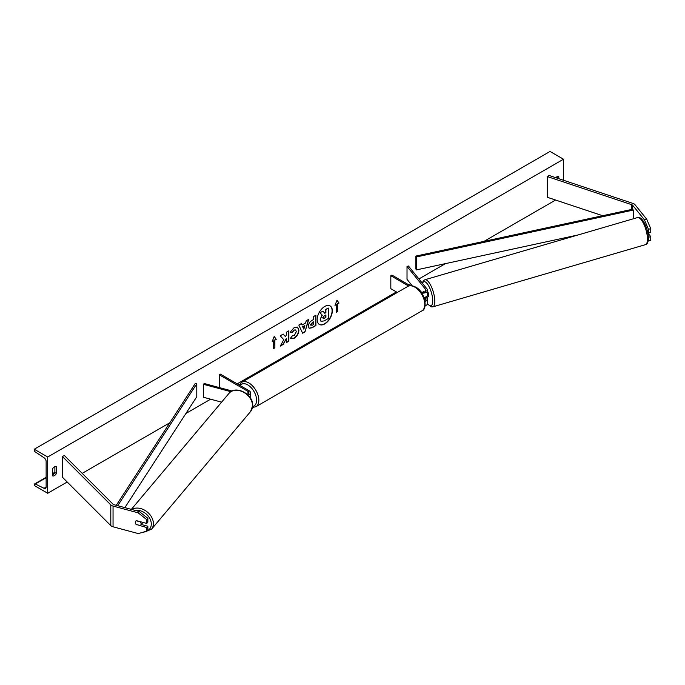 <?xml version="1.0" encoding="UTF-8"?>
<svg xmlns="http://www.w3.org/2000/svg" width="685" height="685" viewBox="0 0 685 685"><rect width="100%" height="100%" fill="white"/><g stroke="black" fill="none" stroke-linecap="round" stroke-linejoin="round"><path stroke-width="1.03" d="M648.121 241L650.75 240.426L650.75 236.625L647.822 232.994M648.344 237.104L648.447 241.043M647.633 232.087L648.447 233.097L650.75 232.48L650.75 228.679L648.447 229.295L648.447 233.097M648.447 229.295L644.431 219.834L632.717 205.337A2.534 1.464 0 0 0 632.212 204.918A2.534 1.464 0 0 0 631.69 204.687L547.649 176.67L547.649 197.391L602.646 215.724M644.431 219.834L646.726 219.217L635.021 204.712A5.078 2.928 0 0 0 634.01 203.882A5.078 2.928 0 0 0 632.957 203.419L548.916 175.403L547.649 176.67M648.447 237.241L650.75 236.625M646.726 219.217L650.75 228.679M136.435 524.796A3.168 2.346 38.9 0 1 135.287 522.415A3.168 2.346 38.9 0 1 135.698 521.199A3.168 2.346 38.9 0 1 136.435 520.651L146.787 523.443L146.787 519.641L147.857 518.314L139.235 511.507L114.121 504.742A2.534 1.464 180 0 1 113.402 504.451A2.534 1.464 180 0 1 112.999 504.151L64.476 455.628L62.284 456.364L62.284 477.077L110.799 525.601A5.078 2.928 180 0 0 111.604 526.2A5.078 2.928 180 0 0 113.051 526.791L138.165 533.546L146.787 531.38L146.787 527.587L136.623 524.573M147.857 518.314L147.857 522.116L146.787 523.443M146.787 531.38L147.857 530.053L147.857 526.26L141.23 524.47M139.235 511.507L138.165 512.834L113.051 506.069A5.078 2.928 180 0 1 111.604 505.487A5.078 2.928 180 0 1 110.799 504.879L62.284 456.364M147.857 526.26L146.787 527.587M138.165 512.834L146.787 519.641M221.597 402.146L203.513 397.274L203.513 384.328L230.879 391.692M247.174 394.295A3.168 1.832 180 0 0 248.895 392.659A3.168 1.832 180 0 0 247.97 391.366L219.26 374.798L220.382 374.147L249.092 390.715A4.761 2.749 180 0 1 250.479 392.659A4.761 2.749 180 0 1 248.004 395.074M250.479 392.659L250.479 397.06A4.761 2.749 180 0 1 250.282 397.857M232.104 391.015L204.181 383.497L203.513 384.328M219.26 374.798L219.26 387.556M424.178 292.05L423.741 291.502A3.168 1.096 -105.1 0 0 423.715 291.502A3.168 1.096 -105.1 0 0 423.587 291.57L423.535 291.587A3.168 1.045 -106.3 0 0 423.244 292.195M421.695 293.034A4.761 2.749 0 0 0 427.645 290.38A4.761 2.749 0 0 0 427.2 289.216L408.457 266.011L407.018 266.397L407.018 279.343L412.207 285.765M425.06 301.366A4.761 2.749 180 0 0 427.645 298.925A4.761 2.749 180 0 0 427.2 297.761L426.746 297.204M423.981 297.453A4.761 2.749 0 0 0 427.645 294.781L427.645 290.38M420.77 291.742A3.168 1.832 0 0 0 424.178 292.05A3.168 1.832 0 0 0 426.061 290.38A3.168 1.832 0 0 0 425.762 289.601L407.018 266.397M425.025 297.23L425.762 298.146A3.168 1.832 180 0 1 426.061 298.925A3.168 1.832 180 0 1 424.863 300.355M425.102 305.758A4.761 2.749 0 0 0 427.645 303.327L427.645 298.925M410.246 285.671L391.94 275.096L390.818 275.747L390.818 288.693L397.334 292.461M390.818 275.747L408.628 286.03M427.029 297.119A3.168 1.045 -106.3 0 0 427.157 297.11L428.305 296.768A3.168 1.045 -106.3 0 0 428.759 295.389A3.168 1.045 -106.3 0 0 427.645 291.596M427.157 297.11A3.168 1.045 -106.3 0 0 427.277 297.05L425.556 297.555A3.168 1.045 -106.3 0 0 425.839 296.93M423.535 291.587L423.955 292.101M319.296 324.382A10.695 6.174 120 0 0 324.527 323.791A10.695 6.174 120 0 0 331.489 314.466A10.695 6.174 120 0 0 329.99 305.861M324.75 323.919A10.695 6.174 120 0 0 331.745 314.492A10.695 6.174 120 0 0 330.101 305.921A10.695 6.174 120 0 0 324.75 306.452A10.695 6.174 120 0 0 317.763 315.879A10.695 6.174 120 0 0 319.407 324.45A10.695 6.174 120 0 0 324.75 323.919M47.702 457.006L47.702 493.26L34.25 485.494L34.25 484.689A1.584 0.916 60 0 1 34.575 483.961A1.584 0.916 60 0 1 35.286 483.995L44.063 488.302A3.168 1.832 -120 0 0 45.475 488.371A3.168 1.832 -120 0 0 46.135 486.915L46.135 461.544A3.168 1.832 -120 0 0 44.063 457.76L35.286 451.937A1.584 0.916 60 0 1 34.25 450.045L34.25 449.24L47.702 457.006L563.498 159.22L563.498 180.266M47.702 493.26L67.207 482M82.2 473.352L169.803 422.773M185.926 413.457L210.637 399.192M237.207 383.857L396.427 291.93M408.757 284.814L410.58 283.761M418.912 278.949L445.455 263.622M484.012 241.368L555.595 200.037M292.315 335.676L294.199 335.676L296.34 331.703L295.646 329.99L294.199 330.136L292.178 332.567L290.303 332.105L294.276 327.473L297.573 327.113L298.908 330.187C298.686 333.621 297.11 336.326 294.173 338.304L290.371 338.347L292.426 335.736M290.885 338.75L290.371 338.347M308.344 326.283L308.344 326.248C308.515 323.688 309.8 321.702 312.206 320.297L313.43 319.587L313.43 316.624L315.922 315.186L315.922 325.546L312.077 327.764L309.175 328.286L308.344 326.283M283.736 339.674L280.336 346.088L283.282 344.384L286.373 338.399L286.373 342.603L288.856 341.173L288.856 330.812L286.373 332.251L286.373 334.922L285.465 336.618L283.205 334.075L280.225 335.796L283.736 339.674M558.789 178.691L558.789 176.696A3.964 2.286 120 0 0 558.754 176.679A3.964 2.286 120 0 0 556.768 176.876A3.964 2.286 120 0 0 555.749 177.68M56.453 466.725L56.453 473.455A3.964 2.286 -60 0 1 52.454 475.81A3.964 2.286 -60 0 1 52.411 475.784L52.411 469.054A3.964 2.286 -60 0 1 54.432 466.896A3.964 2.286 -60 0 1 56.418 466.699A3.964 2.286 -60 0 1 56.453 466.725L56.376 466.682M337.671 303.84L339.015 303.07L336.994 300.193L334.982 305.399L336.326 304.619L336.326 312.386L337.671 311.615L337.671 303.84L337.671 311.615M272.185 341.652L274.205 336.446L276.226 339.315L274.882 340.094L274.882 347.86L273.529 348.639L273.529 340.873L272.185 341.652M302.128 324.99L305.604 322.986L306.229 320.777L308.798 319.296L305.005 331.857L302.624 333.235L298.831 325.058L301.477 323.525L302.128 324.99L301.34 323.603M557.222 178.168L557.222 176.653M54.886 466.682L54.886 472.547A3.964 2.286 -60 0 1 52.411 474.919M34.25 449.24L550.038 151.453L563.498 159.22M54.886 472.547L56.453 473.455M320.186 319.39L322.036 315.1L319.895 312.72L322.995 311.187L324.801 313.285L325.897 312.66L325.897 309.517L328.389 308.079L328.389 318.457L324.142 320.914L320.965 321.333L320.186 319.39L322.267 315.228L320.118 312.848M322.995 311.187L319.895 312.72M324.656 313.113L325.675 312.531L325.675 309.389L328.389 308.079M321.008 321.359L320.417 319.518M337.448 311.478L336.326 312.129M335.111 305.065L336.326 304.619M337.448 303.712L339.015 303.07M338.792 302.933L336.951 300.313M274.154 336.566L276.226 339.315M275.995 339.186L274.882 340.094M274.651 339.966L274.882 347.86M273.529 348.382L274.651 347.732M272.313 341.318L273.529 340.873M283.136 334.117L285.465 336.618M286.373 342.346L288.856 341.173M288.633 341.036L288.633 330.941M280.533 345.719L283.059 344.255L286.373 338.399M315.699 315.314L315.922 325.546M315.699 325.418L311.855 327.635L309.063 328.209M313.43 321.83L310.836 324.681L312.266 325.247L313.43 324.57L313.208 321.702L310.605 324.553L311.033 325.384M310.836 324.681L310.913 325.341M297.461 327.053L298.677 330.059C298.463 333.492 296.888 336.198 293.951 338.176L290.149 338.219M295.535 329.93L293.976 330.007L292.178 332.567M291.956 332.439L290.337 332.037M308.481 319.484L305.005 331.857M304.782 331.728L302.53 333.03M304.842 325.649L302.616 326.668L303.832 329.151L304.842 325.649L302.839 326.796L303.832 329.151M322.918 317.891L324.262 318.345L325.897 317.403L325.897 314.912L324.253 315.862L322.918 317.866L323.192 318.568M322.695 317.763L324.039 318.217L325.897 317.403M325.675 317.275L325.675 315.04M136.118 524.436L140.228 525.541A3.168 2.397 -139.9 0 0 140.622 525.189L142.369 523.117A3.168 2.397 -139.9 0 0 142.754 522.355M140.622 525.189A3.168 2.397 -139.9 0 0 141.076 523.922A3.168 2.397 -139.9 0 0 140.271 521.859L136.212 520.763M135.741 521.148A3.168 2.397 -139.9 0 0 135.322 522.372M632.717 205.337L632.717 209.216L415.898 256.087L415.898 269.034L416.454 269.89L416.454 256.943L415.898 256.087M578.012 234.972L416.454 269.89M632.717 209.216L633.274 210.072L633.274 218.806M633.274 210.072L416.454 256.943M116.27 505.324L195.302 383.446L196.783 383.771L196.783 396.718L124.858 507.636M117.709 505.71L196.783 383.771M631.69 204.687L631.69 209.439M113.051 506.069L113.051 526.791M110.799 504.879L110.799 525.601M247.97 391.366L247.97 393.961M425.762 289.601L425.762 291.151M425.762 298.146L425.762 299.696M421.874 310.887A14.111 8.151 -120 0 0 424.032 299.576A14.111 8.151 -120 0 0 414.81 287.143A14.111 8.151 -120 0 0 407.755 286.441L241.805 382.256A14.111 8.151 60 0 1 248.86 382.949A14.111 8.151 60 0 1 258.082 395.391A14.111 8.151 60 0 1 255.925 406.693L421.874 310.887C428.039 309.312 425.094 291.63 415.607 287.058C411.95 285.38 409.33 285.174 407.755 286.441M252.645 406.47A12.527 7.235 -120 0 0 256.224 397.06A12.527 7.235 -120 0 0 247.739 384.893A12.527 7.235 -120 0 0 240.101 385.535M647.445 238.491A14.111 4.658 -106.3 0 0 643.78 224.029A14.111 4.658 -106.3 0 0 637.521 217.565C642.085 215.578 648.207 228.627 648.361 237.618C648.267 242.096 647.291 244.442 645.441 244.656A14.111 4.658 -106.3 0 0 647.445 238.491M637.521 217.565L424.888 279.763A14.111 4.658 73.7 0 1 431.156 286.236A14.111 4.658 73.7 0 1 434.821 300.689A14.111 4.658 73.7 0 1 432.817 306.854L645.441 244.656M427.594 303.729A12.527 4.136 -106.3 0 0 432.714 300.287A12.527 4.136 -106.3 0 0 428.305 285.294A12.527 4.136 -106.3 0 0 422.517 283.419M44.063 488.302L46.126 487.112M35.286 483.995L46.135 477.736M52.411 474.106L54.757 472.753M135.108 510.394A12.527 9.453 40.1 0 1 151.291 524.136A12.527 9.453 40.1 0 1 147.061 531.038M141.975 532.587L151.411 529.368A14.111 10.652 -139.9 0 0 153.397 523.725A14.111 10.652 -139.9 0 0 145.717 510.83A14.111 10.652 -139.9 0 0 131.785 509.494M131.34 509.383L228.961 393.395A14.111 10.652 40.1 0 1 243.406 392.154A14.111 10.652 40.1 0 1 252.551 405.922A14.111 10.652 40.1 0 1 250.556 411.565L151.411 529.368M252.5 407.489L255.925 406.693M239.288 385.064L241.805 382.256M424.888 279.763L423.416 280.722L422.277 283.119M427.526 303.943L431.062 306.846L432.817 306.854M54.886 472.239L52.411 473.66M46.135 477.291L34.575 483.961M228.961 393.395C235.554 384.705 253.467 394.303 252.696 405.554L250.556 411.565"/></g></svg>
